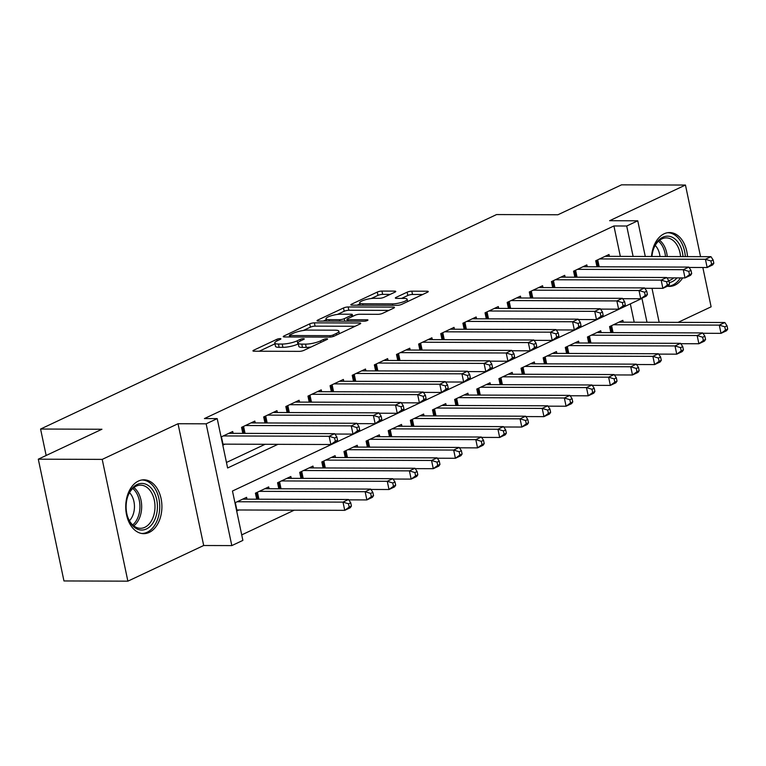 <?xml version="1.0" encoding="UTF-8"?>
<svg xmlns="http://www.w3.org/2000/svg" width="766" height="766" viewBox="0 0 766 766"><rect width="100%" height="100%" fill="white"/><g stroke="black" fill="none" stroke-linecap="round" stroke-linejoin="round"><path stroke-width="1.15" d="M280.117 338.62A2.375 0.536 -11.9 0 0 276.842 339.328L253.757 350.186A3.39 0.766 -11.9 0 0 252.952 350.885A3.39 0.766 -11.9 0 0 254.092 351.211L299.257 351.364A3.39 0.766 -11.9 0 0 303.939 350.349L327.025 339.491A2.375 0.536 -11.9 0 0 327.589 338.993A2.375 0.536 -11.9 0 0 326.795 338.773A2.375 0.536 -11.9 0 0 323.511 339.482L320.523 340.889A10.839 2.442 -11.9 0 1 305.548 344.125L301.785 344.116A10.839 2.442 -11.9 0 1 298.127 343.082A10.839 2.442 -11.9 0 1 300.703 340.822L303.69 339.415A2.375 0.536 -11.9 0 0 304.255 338.917A2.375 0.536 -11.9 0 0 303.451 338.696A2.375 0.536 -11.9 0 0 300.176 339.405L297.189 340.813A10.839 2.442 -11.9 0 1 282.204 344.049L278.441 344.039A10.839 2.442 -11.9 0 1 274.783 343.005A10.839 2.442 -11.9 0 1 277.369 340.746L280.356 339.338A2.375 0.536 -11.9 0 0 280.921 338.84A2.375 0.536 -11.9 0 0 280.117 338.62M687.504 256.61A26.925 18.097 90.2 0 0 669.599 232.548A26.925 18.097 90.2 0 0 664.103 233.802A26.925 18.097 90.2 0 0 651.531 256.486M680.447 277.914A26.753 17.972 90.2 0 1 667.397 286.216A26.925 18.097 90.2 0 0 669.417 286.398A26.925 18.097 90.2 0 0 674.923 285.144A26.925 18.097 90.2 0 0 682.659 277.924M138.407 481.067A26.925 18.097 90.2 0 0 125.93 510.817A26.925 18.097 90.2 0 0 143.73 533.663A26.925 18.097 90.2 0 0 149.226 532.408A26.925 18.097 90.2 0 0 161.712 502.659A26.925 18.097 90.2 0 0 143.912 479.813A26.925 18.097 90.2 0 0 138.407 481.067M394.959 292.143A3.39 0.766 -11.9 0 0 395.763 291.434A3.39 0.766 -11.9 0 0 394.624 291.118L381.956 291.07A3.39 0.766 -11.9 0 0 377.274 292.085L351.632 304.14A3.39 0.766 -11.9 0 0 350.828 304.849A3.39 0.766 -11.9 0 0 351.967 305.174L397.142 305.328A3.39 0.766 -11.9 0 0 401.824 304.313L427.457 292.248A3.39 0.766 -11.9 0 0 428.261 291.549A3.39 0.766 -11.9 0 0 427.122 291.224L411.811 291.176A3.39 0.766 -11.9 0 0 407.129 292.181L396.156 297.342A3.39 0.766 -11.9 0 0 395.352 298.051A3.39 0.766 -11.9 0 0 396.501 298.376L404.084 298.405A9.068 2.039 -11.9 0 1 407.148 299.267A9.068 2.039 -11.9 0 1 402.16 302.235A9.068 2.039 -11.9 0 1 392.46 303.872L362.73 303.767A9.068 2.039 -11.9 0 1 359.666 302.905A9.068 2.039 -11.9 0 1 364.664 299.937A9.068 2.039 -11.9 0 1 374.354 298.3L379.304 298.319A3.39 0.766 -11.9 0 0 383.986 297.304L394.959 292.143M620.326 256.38L613.92 225.96L626.703 226.008L637.762 220.799L645.278 256.466M38.3 459.179L102.213 459.389L127.874 581.164L63.961 580.954L38.3 459.179L101.935 429.247L40.579 429.037L496.55 214.566L557.907 214.767L621.542 184.836L685.455 185.046L609.64 220.704L637.762 220.799M127.874 581.164L203.689 545.507L178.028 423.732L102.213 459.389M178.028 423.732L206.15 423.828L217.209 418.619L227.617 467.988L277.905 444.337M613.92 225.96L204.426 418.571L217.209 418.619M314.386 322.85A3.39 0.766 -11.9 0 0 309.703 323.865L284.062 335.929A3.39 0.766 -11.9 0 0 283.257 336.638A3.39 0.766 -11.9 0 0 284.397 336.954L329.572 337.107A3.39 0.766 -11.9 0 0 334.254 336.092L359.886 324.037A3.39 0.766 -11.9 0 0 360.7 323.329A3.39 0.766 -11.9 0 0 359.551 323.003L314.386 322.85L315.075 326.144A3.39 0.766 -11.9 0 0 310.393 327.159L303.317 330.491M317.852 320.035L343.484 307.98A3.39 0.766 -11.9 0 1 348.166 306.965L393.341 307.118A3.39 0.766 -11.9 0 1 394.48 307.434A3.39 0.766 -11.9 0 1 393.676 308.143L382.703 313.304A3.39 0.766 -11.9 0 1 378.021 314.319L359.704 314.261A3.39 0.766 -11.9 0 0 355.022 315.266L347.745 318.694A3.39 0.766 -11.9 0 0 346.931 319.403A3.39 0.766 -11.9 0 0 348.08 319.728L367.153 319.786A2.375 0.536 -11.9 0 1 367.948 320.016A2.375 0.536 -11.9 0 1 366.646 320.791A2.375 0.536 -11.9 0 1 364.109 321.222L318.187 321.069A3.39 0.766 -11.9 0 1 317.038 320.743A3.39 0.766 -11.9 0 1 317.852 320.035L318.062 321.069M678.102 322.352L711.116 306.821L702.834 267.506M700.545 256.648L685.455 185.046M233.084 433.345L232.701 431.507L221.077 436.974M255.222 422.928L254.839 421.089L241.558 427.342L242.822 433.374M277.359 412.52L276.966 410.681L263.686 416.924L264.959 422.966M299.487 402.102L299.104 400.273L285.823 406.516L287.097 412.548M321.624 391.694L321.241 389.856L307.961 396.108L309.225 402.14M343.762 381.286L343.369 379.448L330.089 385.691L331.362 391.732M365.889 370.868L365.506 369.04L352.226 375.283L353.499 381.315M388.027 360.46L387.644 358.622L374.363 364.875L375.627 370.907M410.164 350.052L409.772 348.214L396.491 354.457L397.765 360.489M432.292 339.635L431.909 337.806L418.629 344.049L419.902 350.081M454.43 329.227L454.046 327.388L440.766 333.641L442.03 339.673M476.567 318.819L476.174 316.98L462.894 323.223L464.167 329.256M498.695 308.401L498.312 306.572L485.031 312.815L486.305 318.848M520.832 297.993L520.449 296.155L507.169 302.407L508.442 308.439M542.97 287.585L542.577 285.747L529.296 291.99L530.57 298.022M565.107 277.168L564.714 275.339L551.434 281.582L552.707 287.614M587.235 266.76L586.852 264.921L573.571 271.174L574.845 277.206M226.458 462.473L265.122 444.29M222.81 445.199L225.022 444.156M596.973 266.788L595.709 260.756L608.989 254.513L609.372 256.351M241.711 534.888L294.259 510.166M634.2 322.208L630.332 303.882M236.684 511.027L238.896 509.984M246.958 499.164L246.575 497.325L234.951 502.793M256.696 499.202L255.423 493.16L268.703 486.917L269.096 488.756M278.834 488.785L277.56 482.752L290.841 476.509L291.224 478.338M300.961 478.377L299.697 472.344L312.978 466.092L313.361 467.93M323.099 467.959L321.825 461.927L335.106 455.684L335.498 457.522M345.236 457.551L343.963 451.519L357.243 445.276L357.626 447.105M367.364 447.143L366.1 441.111L379.381 434.858L379.764 436.697M389.501 436.725L388.228 430.693L401.508 424.45L401.901 426.289M411.639 426.317L410.365 420.285L423.646 414.042L424.029 415.871M433.767 415.909L432.503 409.877L445.783 403.625L446.166 405.463M455.904 405.492L454.631 399.459L467.911 393.217L468.304 395.055M478.041 395.084L476.768 389.051L490.049 382.809L490.441 384.637M500.179 384.676L498.905 378.643L512.186 372.391L512.569 374.229M522.307 374.258L521.033 368.226L534.314 361.983L534.706 363.821M544.444 363.85L543.171 357.818L556.451 351.575L556.844 353.404M566.581 353.442L565.308 347.41L578.589 341.157L578.972 342.996M588.709 343.024L587.445 336.992L600.726 330.749L601.109 332.588M610.847 332.616L609.573 326.584L622.854 320.332L623.246 322.17M40.579 429.037L46.152 455.483M646.983 322.247L641.956 298.414L232.471 491.025L242.879 540.394L231.811 545.603L206.15 423.828M203.689 545.507L231.811 545.603M651.99 288.303L659.153 322.295M633.109 256.428L626.703 226.008M274.783 343.005L275.482 346.299A10.839 2.442 -11.9 0 0 279.14 347.333L278.441 344.039M298.3 343.905L297.888 344.097A10.839 2.442 -11.9 0 1 282.903 347.343L279.14 347.333M298.127 343.082L298.817 346.376A10.839 2.442 -11.9 0 0 302.474 347.41L301.785 344.116M311.025 347.017A10.839 2.442 -11.9 0 1 306.237 347.419L302.474 347.41M274.956 343.829L259.224 351.23M355.118 326.278L315.075 326.144M289.969 334.819A2.375 0.536 -11.9 0 0 289.404 335.307A2.375 0.536 -11.9 0 0 290.199 335.537L329.849 335.671A2.375 0.536 -11.9 0 0 333.133 334.962L336.284 333.478A10.839 2.442 -11.9 0 0 338.859 331.218A10.839 2.442 -11.9 0 0 335.202 330.184L308.104 330.089A10.839 2.442 -11.9 0 0 293.119 333.334L289.969 334.819M323.309 321.078L326.211 319.719M337.48 314.414L344.183 311.264L343.484 307.98M388.908 310.383L348.865 310.259A3.39 0.766 -11.9 0 0 344.183 311.264M340.688 314.194A9.068 2.039 -11.9 0 0 330.998 315.831A9.068 2.039 -11.9 0 0 326.01 318.8A9.068 2.039 -11.9 0 0 329.064 319.661L339.549 319.7A3.39 0.766 -11.9 0 0 344.231 318.685L351.508 315.257A3.39 0.766 -11.9 0 0 352.312 314.548A3.39 0.766 -11.9 0 0 351.173 314.232L340.688 314.194M347.247 320.877L346.653 321.165M422.688 294.498L412.51 294.46A3.39 0.766 -11.9 0 0 407.828 295.475L401.623 298.395M390.191 294.393L382.646 294.364A3.39 0.766 -11.9 0 0 377.964 295.379L371.309 298.501M359.876 303.882L357.1 305.194M351.412 506.058L350.723 502.764L348.511 503.808L349.2 507.092L351.412 506.058L350.273 507.734L344.738 510.338L343.005 502.103L348.54 499.509L242.698 499.154M236.464 509.984A3.457 0.776 168.1 0 1 236.857 509.974L344.738 510.338L349.2 507.092M237.163 501.749L343.005 502.103L348.511 503.808M348.54 499.509L350.723 502.764M337.547 440.23L336.849 436.936L334.637 437.98L335.326 441.273L337.547 440.23L336.398 441.905L330.864 444.51L329.131 436.285L223.289 435.931M334.637 437.98L329.131 436.285L334.665 433.68L228.823 433.326M335.326 441.273L330.864 444.51L222.983 444.146A3.457 0.776 -11.9 0 0 222.6 444.156M336.849 436.936L334.665 433.68M146.459 528.952A23.306 15.655 -89.8 0 1 127.539 516.485A23.306 15.655 -89.8 0 1 127.596 496.885A23.306 15.655 -89.8 0 1 137.095 484.514A23.306 15.655 -89.8 0 1 156.714 499.71A23.306 15.655 -89.8 0 1 146.459 528.952M127.424 516.112A21.572 14.497 90.2 0 0 140.427 528.301A21.572 14.497 90.2 0 0 144.831 527.305A21.572 14.497 90.2 0 0 154.828 503.463A21.572 14.497 90.2 0 0 140.571 485.156A21.572 14.497 90.2 0 0 136.156 486.161A21.572 14.497 90.2 0 0 127.491 497.258M141.681 533.49L141.681 533.49A26.753 17.972 90.2 0 0 147.149 532.246A26.753 17.972 90.2 0 0 159.548 502.678A26.753 17.972 90.2 0 0 141.863 479.985L141.863 479.985M129.531 492.672A16.986 11.413 -89.8 0 1 129.435 520.717M651.943 256.486A23.306 15.655 -89.8 0 1 653.293 249.62A23.306 15.655 -89.8 0 1 678.063 242.267A23.306 15.655 -89.8 0 1 683.013 256.591M680.562 256.581A21.572 14.497 90.2 0 0 676.005 243.54A21.572 14.497 90.2 0 0 666.257 237.881A21.572 14.497 90.2 0 0 653.178 249.994M655.217 245.398A16.986 11.413 -89.8 0 1 656.452 246.863A16.986 11.413 -89.8 0 1 659.986 256.514M685.34 256.6A26.753 17.972 90.2 0 0 679.633 239.72A26.753 17.972 90.2 0 0 667.559 232.711L667.559 232.711M677.01 277.905A23.306 15.655 -89.8 0 1 669.254 282.606M668.804 280.672A21.572 14.497 90.2 0 0 673.687 277.895M373.549 495.64L372.86 492.356L370.639 493.39L371.338 496.684L373.549 495.64L372.41 497.316L366.876 499.92L365.143 491.695L370.677 489.091L264.835 488.737M348.779 499.863L366.876 499.92L371.338 496.684M259.301 491.341L365.143 491.695L370.639 493.39M370.677 489.091L372.86 492.356M395.687 485.232L394.988 481.938L392.776 482.982L393.475 486.276L395.687 485.232L394.538 486.908L389.004 489.512L387.27 481.287L392.805 478.683L286.963 478.329M370.916 489.455L389.004 489.512L393.475 486.276M281.428 480.933L387.27 481.287L392.776 482.982M392.805 478.683L394.988 481.938M417.815 474.824L417.125 471.53L414.913 472.574L415.603 475.858L417.815 474.824L416.675 476.5L411.141 479.104L409.408 470.87L414.942 468.265L309.1 467.921M393.044 479.037L411.141 479.104L415.603 475.858M303.566 470.515L409.408 470.87L414.913 472.574M414.942 468.265L417.125 471.53M439.952 464.407L439.263 461.122L437.041 462.157L437.74 465.45L439.952 464.407L438.813 466.082L433.278 468.687L431.545 460.462L437.08 457.857L331.238 457.503M415.182 468.629L433.278 468.687L437.74 465.45M325.703 460.107L431.545 460.462L437.041 462.157M437.08 457.857L439.263 461.122M359.675 429.822L358.986 426.528L356.774 427.572L357.463 430.865L359.675 429.822L358.536 431.497L353.002 434.102L351.268 425.867L245.426 425.523M356.774 427.572L351.268 425.867L356.803 423.272L250.961 422.918M357.463 430.865L353.002 434.102L334.905 434.035M358.986 426.528L356.803 423.272M381.813 419.404L381.123 416.12L378.902 417.154L379.601 420.448L381.813 419.404L380.673 421.089L375.139 423.684L373.406 415.459L267.564 415.105M378.902 417.154L373.406 415.459L378.931 412.855L273.098 412.501M379.601 420.448L375.139 423.684L357.042 423.627M381.123 416.12L378.931 412.855M403.95 408.996L403.251 405.702L401.039 406.746L401.729 410.04L403.95 408.996L402.801 410.672L397.267 413.276L395.534 405.051L289.692 404.697M401.039 406.746L395.534 405.051L401.068 402.447L295.226 402.093M401.729 410.04L397.267 413.276L379.18 413.219M403.251 405.702L401.068 402.447M426.078 398.588L425.389 395.294L423.177 396.338L423.866 399.622L426.078 398.588L424.939 400.264L419.404 402.868L417.671 394.634L311.829 394.279M423.177 396.338L417.671 394.634L423.205 392.029L317.363 391.685M423.866 399.622L419.404 402.868L401.307 402.801M425.389 395.294L423.205 392.029M462.09 453.999L461.391 450.705L459.179 451.749L459.878 455.042L462.09 453.999L460.94 455.674L455.406 458.279L453.673 450.054L459.207 447.449L353.365 447.095M437.319 458.221L455.406 458.279L459.878 455.042M347.841 449.699L453.673 450.054L459.179 451.749M459.207 447.449L461.391 450.705M448.215 388.171L447.526 384.886L445.305 385.92L446.004 389.214L448.215 388.171L447.076 389.846L441.542 392.451L439.808 384.226L333.966 383.871M445.305 385.92L439.808 384.226L445.343 381.621L339.501 381.267M446.004 389.214L441.542 392.451L423.445 392.393M447.526 384.886L445.343 381.621M484.217 443.591L483.528 440.297L481.316 441.34L482.005 444.625L484.217 443.591L483.078 445.266L477.544 447.871L475.81 439.636L481.345 437.032L375.503 436.687M459.447 447.804L477.544 447.871L482.005 444.625M369.968 439.282L475.81 439.636L481.316 441.34M481.345 437.032L483.528 440.297M470.353 377.762L469.654 374.469L467.442 375.512L468.141 378.806L470.353 377.762L469.204 379.438L463.669 382.043L461.936 373.818L356.094 373.463M467.442 375.512L461.936 373.818L467.471 371.213L361.629 370.859M468.141 378.806L463.669 382.043L445.582 381.985M469.654 374.469L467.471 371.213M506.355 433.173L505.665 429.889L503.453 430.923L504.143 434.217L506.355 433.173L505.215 434.849L499.681 437.453L497.948 429.228L503.482 426.624L397.64 426.269M481.584 437.396L499.681 437.453L504.143 434.217M392.106 428.874L497.948 429.228L503.453 430.923M503.482 426.624L505.665 429.889M492.481 367.354L491.791 364.061L489.579 365.104L490.269 368.389L492.481 367.354L491.341 369.03L485.807 371.634L484.074 363.4L378.232 363.046M489.579 365.104L484.074 363.4L489.608 360.796L383.766 360.451M490.269 368.389L485.807 371.634L467.71 371.567M491.791 364.061L489.608 360.796M528.492 422.765L527.793 419.471L525.581 420.515L526.28 423.809L528.492 422.765L527.343 424.441L521.809 427.045L520.076 418.82L525.61 416.216L419.768 415.861M503.722 426.988L521.809 427.045L526.28 423.809M414.243 418.466L520.076 418.82L525.581 420.515M525.61 416.216L527.793 419.471M514.618 356.937L513.929 353.653L511.707 354.687L512.406 357.981L514.618 356.937L513.479 358.612L507.944 361.217L506.211 352.992L400.369 352.638M511.707 354.687L506.211 352.992L511.745 350.388L405.903 350.033M512.406 357.981L507.944 361.217L489.847 361.159M513.929 353.653L511.745 350.388M550.63 412.357L549.931 409.063L547.719 410.107L548.408 413.391L550.63 412.357L549.481 414.033L543.946 416.637L542.213 408.402L547.747 405.798L441.905 405.453M525.849 416.57L543.946 416.637L548.408 413.391M436.371 408.048L542.213 408.402L547.719 410.107M547.747 405.798L549.931 409.063M536.755 346.529L536.056 343.235L533.845 344.279L534.544 347.572L536.755 346.529L535.606 348.204L530.072 350.809L528.339 342.584L422.506 342.23M533.845 344.279L528.339 342.584L533.873 339.98L428.031 339.625M534.544 347.572L530.072 350.809L511.985 350.751M536.056 343.235L533.873 339.98M572.757 401.939L572.068 398.655L569.856 399.689L570.546 402.983L572.757 401.939L571.618 403.615L566.084 406.219L564.351 397.994L569.885 395.39L464.043 395.036M547.987 406.162L566.084 406.219L570.546 402.983M458.508 397.64L564.351 397.994L569.856 399.689M569.885 395.39L572.068 398.655M558.883 336.121L558.194 332.827L555.982 333.871L556.671 337.155L558.883 336.121L557.744 337.796L552.209 340.401L550.476 332.166L444.634 331.812M555.982 333.871L550.476 332.166L556.011 329.562L450.169 329.217M556.671 337.155L552.209 340.401L534.113 340.334M558.194 332.827L556.011 329.562M594.895 391.531L594.196 388.238L591.984 389.281L592.683 392.575L594.895 391.531L593.746 393.207L588.221 395.811L586.478 387.586L592.013 384.982L486.18 384.628M570.124 395.754L588.221 395.811L592.683 392.575M480.646 387.232L586.478 387.586L591.984 389.281M592.013 384.982L594.196 388.238M581.021 325.703L580.331 322.419L578.119 323.453L578.809 326.747L581.021 325.703L579.881 327.379L574.347 329.983L572.614 321.758L466.772 321.404M578.119 323.453L572.614 321.758L578.148 319.154L472.306 318.8M578.809 326.747L574.347 329.983L556.25 329.926M580.331 322.419L578.148 319.154M617.032 381.123L616.333 377.83L614.121 378.873L614.811 382.157L617.032 381.123L615.883 382.799L610.349 385.403L608.616 377.169L614.15 374.564L508.308 374.21M592.262 385.336L610.349 385.403L614.811 382.157M502.774 376.815L608.616 377.169L614.121 378.873M614.15 374.564L616.333 377.83M603.158 315.295L602.459 312.001L600.247 313.045L600.946 316.339L603.158 315.295L602.009 316.971L596.484 319.575L594.742 311.35L488.909 310.996M600.247 313.045L594.742 311.35L600.276 308.746L494.443 308.392M600.946 316.339L596.484 319.575L578.387 319.518M602.459 312.001L600.276 308.746M639.16 370.706L638.471 367.421L636.259 368.456L636.948 371.749L639.16 370.706L638.021 372.381L632.486 374.986L630.753 366.761L636.287 364.156L530.445 363.802M614.389 374.928L632.486 374.986L636.948 371.749M524.911 366.407L630.753 366.761L636.259 368.456M636.287 364.156L638.471 367.421M625.295 304.887L624.596 301.593L622.385 302.637L623.074 305.921L625.295 304.887L624.146 306.563L618.612 309.167L616.879 300.933L511.037 300.578M622.385 302.637L616.879 300.933L622.413 298.328L516.571 297.984M623.074 305.921L618.612 309.167L600.515 309.1M624.596 301.593L622.413 298.328M661.297 360.298L660.608 357.004L658.387 358.048L659.086 361.341L661.297 360.298L660.158 361.973L654.624 364.578L652.891 356.343L658.415 353.748L552.583 353.394M636.527 364.52L654.624 364.578L659.086 361.341M547.048 355.999L652.891 356.343L658.387 358.048M658.415 353.748L660.608 357.004M647.423 294.47L646.734 291.185L644.522 292.219L645.211 295.513L647.423 294.47L646.284 296.145L640.749 298.75L639.016 290.525L533.174 290.17M644.522 292.219L639.016 290.525L644.551 287.92L538.709 287.566M645.211 295.513L640.749 298.75L622.653 298.692M646.734 291.185L644.551 287.92M683.435 349.89L682.736 346.596L680.524 347.64L681.213 350.924L683.435 349.89L682.286 351.565L676.751 354.16L675.018 345.935L680.553 343.331L574.711 342.976M658.664 354.103L676.751 354.16L681.213 350.924M569.176 345.581L675.018 345.935L680.524 347.64M680.553 343.331L682.736 346.596M669.561 284.062L668.862 280.768L666.65 281.811L667.349 285.105L669.561 284.062L668.421 285.737L662.887 288.342L661.154 280.117L555.312 279.762M666.65 281.811L661.154 280.117L666.679 277.512L560.846 277.158M667.349 285.105L662.887 288.342L644.79 288.284M668.862 280.768L666.679 277.512M705.563 339.472L704.873 336.178L702.661 337.222L703.351 340.516L705.563 339.472L704.423 341.148L698.889 343.752L697.156 335.527L702.69 332.923L596.848 332.568M680.792 343.695L698.889 343.752L703.351 340.516M591.314 335.173L697.156 335.527L702.661 337.222M702.69 332.923L704.873 336.178M691.698 273.654L690.999 270.36L688.787 271.403L689.477 274.688L691.698 273.654L690.549 275.329L685.015 277.924L683.282 269.699L577.44 269.345M688.787 271.403L683.282 269.699L688.816 267.095L582.974 266.74M689.477 274.688L685.015 277.924L666.927 277.866M690.999 270.36L688.816 267.095M727.7 329.064L727.011 325.77L724.789 326.814L725.488 330.108L727.7 329.064L726.561 330.74L721.026 333.344L719.293 325.11L724.827 322.515L618.985 322.16M702.929 333.277L721.026 333.344L725.488 330.108M613.451 324.765L719.293 325.11L724.789 326.814M724.827 322.515L727.011 325.77M713.826 263.236L713.136 259.942L710.925 260.986L711.614 264.28L713.826 263.236L712.686 264.912L707.152 267.516L705.419 259.291L599.577 258.937M710.925 260.986L705.419 259.291L710.953 256.687L605.111 256.332M711.614 264.28L707.152 267.516L689.055 267.458M713.136 259.942L710.953 256.687M277.158 340.841L276.842 339.328M323.836 340.994L323.511 339.482M300.492 340.918L300.176 339.405M282.903 347.343L282.204 344.049M297.888 344.097L297.189 340.813M306.237 347.419L305.548 344.125M320.849 342.402L320.523 340.889M253.977 351.211L253.757 350.186M359.781 324.085L359.551 323.003M284.282 336.954L284.062 335.929M310.393 327.159L309.703 323.865M290.505 336.973L290.199 335.537M330.146 337.088L329.849 335.671M333.44 336.418L333.133 334.962M336.6 334.991L336.284 333.478M348.865 310.259L348.166 306.965M393.561 308.2L393.341 307.118M348.377 321.165L348.08 319.728M367.307 320.542L367.153 319.786M329.37 321.107L329.064 319.661M339.845 321.136L339.549 319.7M344.748 321.155L344.231 318.685M351.824 316.77L351.508 315.257M363.036 305.213L362.73 303.767M392.767 305.308L392.46 303.872M396.376 298.376L396.156 297.342M407.828 295.475L407.129 292.181M412.51 294.46L411.811 291.176M427.351 292.306L427.122 291.224M351.853 305.174L351.632 304.14M377.964 295.379L377.274 292.085M382.646 294.364L381.956 291.07M394.854 292.2L394.624 291.118M236.857 509.974L235.306 502.63M221.431 436.802L222.983 444.146M133.897 487.549A21.572 14.497 -89.8 0 1 141.672 506.738A21.572 14.497 -89.8 0 1 133.772 525.869M132.681 524.93A20.864 14.018 90.2 0 0 139.929 506.728A20.864 14.018 90.2 0 0 132.796 488.478M659.593 240.275A21.572 14.497 -89.8 0 1 662.686 243.492A21.572 14.497 -89.8 0 1 667.243 256.543M665.491 256.533A20.864 14.018 90.2 0 0 661.096 244.009A20.864 14.018 90.2 0 0 658.492 241.213M257.778 499.202L256.409 492.701M258.908 499.202L257.443 492.212M279.916 488.794L278.546 482.293M281.045 488.794L279.571 481.804M302.053 478.377L300.684 471.875M303.183 478.386L301.708 471.396M324.181 467.969L322.812 461.467M325.311 467.969L323.846 460.979M243.569 426.394L245.043 433.384M242.544 426.873L243.914 433.374M265.706 415.986L267.171 422.966M264.672 416.465L266.041 422.966M287.834 405.568L289.309 412.558M286.81 406.057L288.179 412.558M309.971 395.16L311.446 402.15M308.947 395.639L310.316 402.14M346.318 457.561L344.949 451.059M347.448 457.561L345.973 450.571M332.109 384.743L333.574 391.732M331.075 385.231L332.444 391.732M368.456 447.143L367.086 440.642M369.585 447.153L368.111 440.163M354.237 374.335L355.711 381.324M353.212 374.823L354.581 381.324M390.583 436.735L389.214 430.233M391.713 436.735L390.248 429.745M376.374 363.927L377.849 370.916M375.35 364.405L376.719 370.907M412.721 426.317L411.352 419.825M413.851 426.327L412.376 419.337M398.512 353.509L399.976 360.499M397.477 353.997L398.847 360.499M434.858 415.909L433.489 409.408M435.988 415.919L434.514 408.929M420.639 343.101L422.114 350.091M419.615 343.589L420.984 350.091M456.986 405.501L455.617 399M458.125 405.501L456.651 398.512M442.777 332.693L444.251 339.683M441.752 333.172L443.121 339.673M479.123 395.084L477.754 388.592M480.253 395.093L478.779 388.103M464.914 322.275L466.389 329.265M463.88 322.764L465.249 329.265M501.261 384.676L499.892 378.174M502.391 384.676L500.916 377.695M487.042 311.867L488.517 318.857M486.017 312.356L487.387 318.848M523.398 374.268L522.019 367.766M524.528 374.268L523.054 367.278M509.179 301.459L510.654 308.449M508.155 301.938L509.524 308.439M545.526 363.85L544.157 357.349M546.656 363.86L545.181 356.87M531.317 291.042L532.791 298.031M530.283 291.53L531.661 298.031M567.663 353.442L566.294 346.941M568.793 353.442L567.319 346.462M553.445 280.634L554.919 287.623M552.42 281.112L553.789 287.614M589.801 343.034L588.432 336.533M590.931 343.034L589.456 336.044M575.582 270.226L577.057 277.206M574.557 270.704L575.927 277.206M611.929 332.616L610.559 326.115M613.059 332.626L611.594 325.636M597.719 259.808L599.194 266.798M596.695 260.296L598.064 266.798M289.749 336.973L289.404 335.307M339.376 333.679L338.859 331.218M347.304 321.165L346.931 319.403M326.498 321.098L326.01 318.8M352.695 316.368L352.312 314.548M360.154 305.203L359.666 302.905M407.636 301.574L407.148 299.267"/></g></svg>
